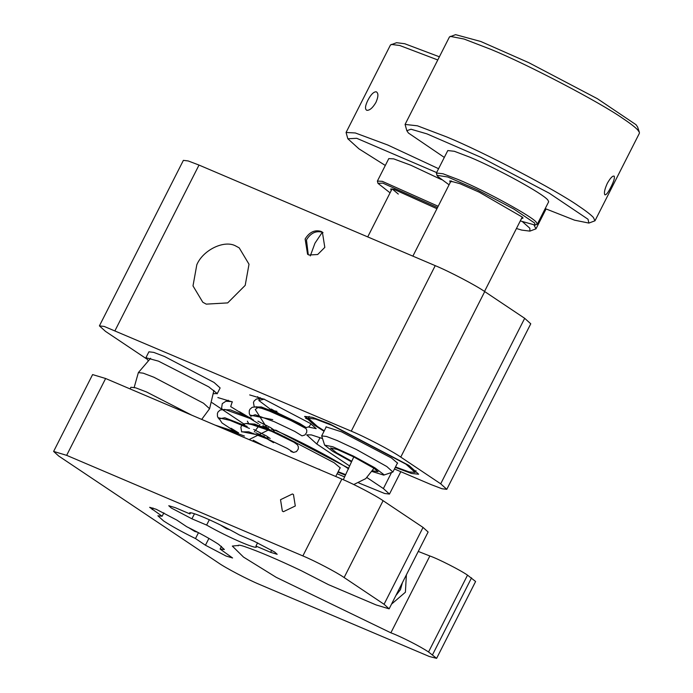 <?xml version="1.0" encoding="UTF-8"?>
<svg xmlns="http://www.w3.org/2000/svg" width="693" height="693" viewBox="0 0 693 693"><rect width="100%" height="100%" fill="white"/><g stroke="black" fill="none" stroke-linecap="round" stroke-linejoin="round"><path stroke-width="1.04" d="M320.322 469.915L318.936 469.109M260.144 397.6L259.087 399.705M271.292 409.035L286.2 417.844M303.404 426.576L304.244 426.931M304.599 427.07L306.202 427.59L299.679 423.501L280.604 414.345L261.322 406.964L254.314 407.025M250.043 415.35L249.281 413.565L249.263 410.776L249.956 409.234L252.191 407.302L256.635 406.791L262.89 408.22L301.559 425.207L305.873 428.283L306.782 430.284L306.678 432.475L304.885 435.005L302.009 435.871L294.811 431.427L274.454 421.777L255.241 414.743L250.667 416.259M262.881 425.597L277.798 434.416M294.993 443.139L295.452 442.368L277.217 433.168L254.738 424.09L245.911 423.588M258.68 433.887L273.596 442.697M290.791 451.42L293.598 452.434L287.075 448.354L267.992 439.197L248.718 431.817L241.701 431.878M257.675 396.656L258.792 398.605M276.949 411.356L254.591 406.886M272.756 419.646L250.39 415.168M268.546 427.919L246.188 423.449M264.345 436.209L241.987 431.73M249.108 439.596L268.39 429.998M268.252 429.911L255.241 409.511L258.394 407.137L277.685 414.05L298.648 423.96L305.5 428.257L272.21 410.62L258.818 400.493L264.068 399.211M304.643 416.632L308.238 418.667M308.844 419.707L305.604 418.329M228.292 400.233L226.672 401.377M239.449 411.677L253.421 419.967M271.552 429.21L272.392 429.565M272.747 429.712L274.359 430.223L270.625 427.65L257.909 421.171M251.368 418.148L230.397 409.875L222.462 409.658M270.157 438.513L266.415 435.932L253.716 429.461M247.167 426.429L224.844 417.766L218.823 418.893M231.038 428.239L238.522 432.813M238.574 432.779L215.081 425.104M237.864 433.42L222.046 422.99L218.59 417.792L229.911 420.339L249.463 428.447M267.411 437.534L268.208 438.773L255.717 432.744M254.262 431.973L259.927 424.462M258.463 423.683L230.691 406.609L232.216 401.853M305.128 239.007L307.571 254.253L308.974 255.015L317.689 254.513L324.809 247.384L322.375 232.129L320.963 231.375C314.648 229.6 309.373 232.138 305.128 239.007M322.427 438.53L311.365 434.901L306.67 434.866L316.805 444.022L349.393 465.826M196.812 264.761L193 285.906L202.806 302.261L206.263 304.132L227.694 302.902L245.201 285.369L249.012 264.224L239.206 247.869L235.75 245.998C224.437 239.605 203.023 249.922 196.812 264.761M217.134 393.858L220.131 387.941L214.05 382.449L164.544 356.514L153.742 352.39L148.908 351.81L145.911 357.727L158.48 361.148L208.723 386.841L217.134 393.494L213.791 393.702M337.933 472.132L345.201 475.069M348.345 468.052L275.641 430.076M247.375 421.153L248.631 423.449M395.261 467.385L411.477 473.458L418.659 474.22L408.922 465.427L329.729 423.934L312.439 417.333L304.703 416.406L314.44 425.199L324.038 431.245M232.45 401.949L217.862 397.565M262.985 423.899L267.16 425.779M308.541 427.044L316.181 428.646L310.499 423.518L264.302 399.315L249.705 394.923M244.612 424.454L212.058 402.676M146.214 358.619L105.492 331.367L99.411 325.875L104.245 326.455L351.264 431.159C364.977 436.781 392.203 451.048 400.762 457.094L440.705 483.818L446.794 489.319L441.961 488.738L431.15 484.615L394.447 468.988M366.944 477.572L383.385 488.574L389.466 494.066L384.632 493.485L358.783 482.96M344.447 476.853L337.119 473.735M446.794 489.319L530.76 323.804L524.679 318.312L484.728 291.588C476.169 285.533 448.943 271.275 435.23 265.653L199.012 165.073L188.21 160.949L183.376 160.369L99.411 325.875M147.999 360.325L145.911 357.727M130.085 388.912L130.916 387.274L135.75 387.855L146.552 391.978L191.779 415.185M308.255 254.669L306.462 239.891C310.698 233.03 315.982 230.492 322.297 232.259L314.969 243.191L310.299 255.908M323.016 232.605L322.297 232.259M280.526 499.696L282.354 511.131L283.411 511.703L295.296 505.985L293.46 494.542L292.411 493.97L280.526 499.696M384.061 604.27L344.118 577.538C336.98 572.496 314.293 560.611 302.867 555.925L66.649 455.344L53.621 451.429L92.602 374.584L105.631 378.508L341.848 479.088C353.283 483.766 375.97 495.66 383.099 500.701L423.042 527.425L384.061 604.27L389.128 608.844L376.1 604.928L328.508 584.667L301.126 570.634C277.546 559.442 258.688 551.411 244.551 546.543C240.012 545.019 237.89 544.785 238.193 545.841L238.487 545.252M238.184 545.469L232.328 546.075L243.52 557.094L276.195 577.321L390.869 632.822C400.303 636.235 420.556 646.543 428.543 651.992L436.625 658.35L429.296 656.488L259.719 584.528C248.285 579.85 225.606 567.957 218.468 562.915L58.688 456.011L53.621 451.429M390.869 632.822L429.859 555.985L418.26 551.429M429.859 555.985C437.716 558.627 460.386 570.131 467.524 575.147L475.606 581.505L436.625 658.35M423.042 527.425L428.118 532.007L389.128 608.844M198.484 532.683L195.495 538.565L205.449 545.226L226.074 556.029L232.588 557.986L220.105 549.047L224.359 549.506L218.676 544.377C210.715 539.163 200.078 533.281 186.738 526.723L176.793 520.062L156.168 509.26L149.653 507.302L162.136 516.242L163.86 512.837M220.105 549.047L221.465 546.344M190.523 512.881L189.986 513.937L175.277 507.674L168.763 505.717L171.292 508.004L191.918 518.814L206.627 525.077L209.338 519.733M257.605 542.801L255.951 546.075L270.66 552.338L277.174 554.296L274.636 552.009L254.01 541.198L239.302 534.935C216.987 522.141 185.213 508.61 189.986 513.937L189.726 513.141M162.136 516.242L157.883 515.783L163.557 520.911C171.517 526.126 182.164 532.007 195.495 538.565M206.627 525.077C228.941 537.872 260.715 551.403 255.951 546.075L256.202 546.864M391.519 604.131L405.396 592.229L406.384 574.835M402.425 582.64L400.45 589.63L395.885 595.53M397.643 463.193L391.502 458.012L341.51 431.817L326.013 426.853L325.84 427.694M395.478 466.961L409.139 471.924L415.098 472.409L405.968 464.171L331.722 425.268L315.514 419.083L308.264 418.217L317.394 426.455L324.255 430.829M444.308 157.415L408.428 133.03L406.834 130.708L405.076 124.428L449.454 36.946L455.57 34.65L480.795 41.493L528.707 62.639L597.331 98.675L636.018 124.697L637.621 127.01L639.379 132.328L639.379 133.299L594.992 220.781L588.885 223.077L574.592 220.183L545.2 208.602M605.015 194.88L604.833 194.742C606.063 195.235 608.073 192.715 610.862 187.197C613.729 181.566 614.847 177.91 614.232 176.221L614.041 176.083M614.232 176.221C612.725 175.502 610.42 177.876 607.302 183.342C604.686 189.172 603.863 192.966 604.833 194.742M521.431 218.693L523.042 218.087L522.392 217.152L479.192 192.169L459.901 183.662L449.748 180.899L450.207 182.562M451.853 181.809L451.23 180.916M520.296 220.92L535.1 225.086L534.641 223.033L513.79 209.009L476.801 189.587L447.799 177.001L436.98 175.303L437.837 176.55L449.073 184.788M535.1 225.086L537.292 224.203L536.408 222.41C533.601 217.29 485.282 190.722 458.549 179.678L442.957 173.752L436.391 173.016L436.98 175.303M537.292 224.203L548.683 201.741L547.799 199.948C542.576 193.434 497.938 168.945 469.941 157.216L454.348 151.291L447.791 150.554L436.391 173.016M450.233 36.365L464.059 39.033L491.155 49.48C527.737 64.475 600.329 102.512 623.154 118.65C630.37 123.475 635.221 127.235 637.725 129.92L639.379 132.328M405.076 124.428L417.42 125.805L446.777 136.963C483.35 151.958 555.942 189.995 578.776 206.133C585.983 210.958 590.834 214.717 593.338 217.403L594.992 220.781M406.834 130.708L411.01 129.227L426.914 133.862L480.725 157.216L549.35 193.252L588.036 219.265L588.885 223.077M340.315 467.94L334.173 462.759L284.182 436.564M338.149 471.708L345.426 474.549M348.648 468.918C335.802 459.849 294.967 438.452 274.393 430.015M385.308 165.462L358.965 148.856L347.834 138.765L346.076 132.476L390.454 44.993L396.569 42.697L404.721 43.728L439.388 56.8M367.905 100.208C365.133 105.838 364.769 109.208 366.822 110.317C369.681 110.516 372.73 107.865 375.961 102.356C378.456 96.57 378.543 93.053 376.221 91.788C373.631 91.745 370.859 94.543 367.905 100.208M436.945 208.706L394.022 189.371L390.739 188.955L391.207 190.61M398.31 194.092L392.229 188.972M437.526 207.562L382.779 183.108L377.98 183.359L390.072 192.845M438.175 206.271L382.302 181.332L377.39 181.072L377.98 183.359M441.398 179.591L410.94 165.272L393.702 158.87L388.782 158.61L377.39 181.072M391.233 44.421L399.705 45.487L437.777 59.962M346.076 132.476L355.327 132.969L387.777 145.019L438.582 168.694M534.069 225.164L535.992 228.829L529.885 231.124L521.725 230.093L516.441 228.517M347.834 138.765L356.739 138.305L436.625 172.566M522.617 221.821L529.833 228.248L529.885 231.124M353.776 484.537L365.739 478.638L373.977 468.26L353.768 456.93L343.321 479.721M383.723 475.112L392.905 472.037L386.815 466.536L356.505 449.549L337.318 440.601L326.516 436.477L321.682 435.897L324.619 445.123L332.831 446.777L353.638 456.193L374.826 467.766L383.991 474.714L383.723 475.112L372.098 471.5M351.368 461.746L332.588 451.273L324.619 445.123M373.977 468.26L378.049 471.751L372.565 470.772M351.628 461.209L336.599 452.78L330.535 448.007L337.119 449.402L353.768 456.93M316.805 444.022L320.045 437.638M391.476 472.617L383.385 488.574M524.679 318.312L440.705 483.818M484.728 291.588L400.762 457.094M435.23 265.653L351.264 431.159M199.012 165.073L115.047 330.578M201.689 419.404L209.589 408.723L203.508 403.222L154.011 377.287L143.2 373.163L138.366 372.591L134.182 387.413M471.552 577.841L432.571 654.686M467.524 575.147L428.543 651.992M152.997 507.995L152.183 509.589M205.449 545.226L208.905 538.4M194.482 513.764L191.918 518.814M271.743 550.199L270.66 552.338M341.848 479.088L302.867 555.925M344.118 577.538L383.099 500.701M105.631 378.508L66.649 455.344M392.047 188.946L367.723 236.902M335.733 476.481L340.194 467.68M220.357 524.947L226.62 528.794L229.626 529.669M293.598 452.434L296.474 451.567L298.267 449.047L298.371 446.846L297.462 444.854L294.222 442.385L271.552 431.315L248.129 423.345L243.745 423.899L241.519 425.84L240.861 427.312L241.64 431.921M306.202 427.581L309.095 426.706L310.966 423.83M264.371 399.177L260.837 398.501L256.401 399.021L254.114 401.004L253.465 402.477L254.253 407.077M188.505 527.59L194.776 531.427L197.774 532.302M263.574 445.755L253.205 440.194M244.438 436.053L217.559 426.16M231.635 401.602L225.935 401.212L222.271 403.647L221.63 407.9L222.401 409.71M274.246 431.245L272.86 429.79M252.85 419.49L224.818 409.433L220.305 409.961L218.122 411.841L217.42 413.374L217.446 416.242L218.2 417.992M400.814 471.69L389.466 494.066M209.589 408.723L213.912 390.376M150.624 358.264L138.366 372.591M308.264 418.217L309.173 416.432M415.098 472.409L415.999 470.625M535.992 228.829L546.067 208.974M392.905 472.037L397.522 462.924M484.52 291.441L522.271 217.022M321.682 435.897L326.299 426.793M412.881 256.133L451.056 180.89"/></g></svg>
